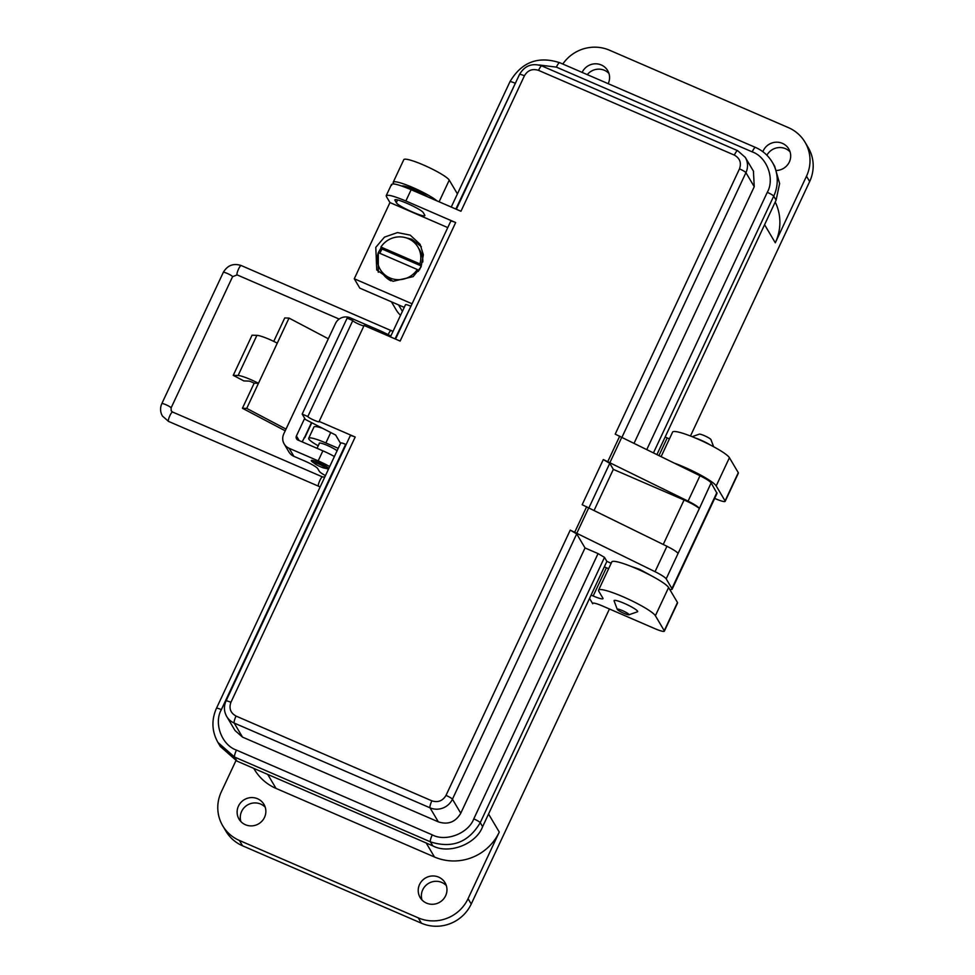<?xml version="1.0" encoding="UTF-8"?>
<svg xmlns="http://www.w3.org/2000/svg" width="975" height="975" viewBox="0 0 975 975"><rect width="100%" height="100%" fill="white"/><g stroke="black" fill="none" stroke-linecap="round" stroke-linejoin="round"><path stroke-width="1.46" d="M313.926 462.954A9.604 1.365 25.1 0 1 311.305 460.566A9.604 1.365 25.1 0 1 318.788 462.601A9.604 1.365 25.1 0 1 328.709 468.646M285.212 430.804L242.422 408.269L254.17 383.175A4.631 0.658 25.1 0 0 248.698 381.079L243.848 380.92L233.257 375.351L252.062 335.205L256.913 335.351L238.107 375.497L233.257 375.351M273.743 341.396L284.737 317.947L289.014 318.082L328.319 338.776M311.488 422.602L304.712 437.092A15.734 2.23 25.1 0 1 304.809 437.641A15.734 2.23 25.1 0 1 303.993 437.946M256.913 335.351A17.233 2.45 -154.9 0 1 277.266 343.163L289.014 318.082M242.422 408.269L246.712 408.403L258.46 383.309L254.17 383.175M304.712 437.092L302.152 441.87M286.016 429.097L246.712 408.403M304.675 418.312L296.424 435.935A3.193 3.096 -30.6 0 0 297.948 440.042L322.883 450.84A18.891 2.681 -154.9 0 1 334.388 456.519M277.266 343.163L258.46 383.309A17.233 2.45 -154.9 0 0 238.107 375.497M390.804 336.095A18.891 2.681 -154.9 0 0 379.299 330.403L350.232 317.826A11.2 10.847 -30.6 0 0 335.473 323.505L283.762 433.899A11.2 10.847 -30.6 0 0 284.188 443.966L288.941 451.998A11.2 10.847 -30.6 0 0 293.877 456.324L304.834 461.065A12.59 1.792 -154.9 0 1 317.74 468.634L319.325 471.315A12.59 1.792 -154.9 0 0 325.455 475.605M284.188 443.966A11.2 10.847 -30.6 0 0 289.124 448.293L318.191 460.87L322.883 450.84M329.684 466.562A18.891 2.681 -154.9 0 0 318.191 460.87M328.648 468.768A9.604 1.365 25.1 0 1 325.187 468.219M318.849 464.027A6.398 0.914 25.1 0 1 325.333 468.195A6.398 0.914 25.1 0 1 320.458 466.745A6.398 0.914 25.1 0 1 313.852 462.82A6.398 0.914 25.1 0 1 318.849 464.027M710.409 445.039A13.016 1.853 -154.9 0 0 700.708 440.066A13.016 1.853 -154.9 0 0 695.492 438.043M614.165 601.051A13.016 1.853 25.1 0 1 614.092 600.88A13.016 1.853 25.1 0 1 614.079 600.588A13.016 1.853 25.1 0 1 624.219 603.342A13.016 1.853 25.1 0 1 637.553 611.167A13.016 1.853 25.1 0 1 637.65 611.63A13.016 1.853 25.1 0 1 637.406 611.812L628.899 614.786A6.508 0.926 25.1 0 1 623.951 613.324A6.508 0.926 25.1 0 1 617.248 609.326A6.508 0.926 25.1 0 1 622.318 610.557A6.508 0.926 25.1 0 1 628.899 614.786M713.627 446.733L710.958 439.615A6.508 0.926 -154.9 0 0 704.255 435.618A6.508 0.926 -154.9 0 0 699.307 434.155L692.14 436.666M422.017 899.998A14.479 14.04 149.4 0 1 446.318 885.592M426.502 903.106A14.479 14.04 149.4 0 1 422.004 880.827A14.479 14.04 149.4 0 1 445.051 882.741A14.479 14.04 149.4 0 1 426.502 903.106M240.91 821.608A14.479 14.04 149.4 0 1 265.212 807.215M245.395 824.716A14.479 14.04 149.4 0 1 240.898 802.449A14.479 14.04 149.4 0 1 263.945 804.351A14.479 14.04 149.4 0 1 245.395 824.716M587.279 74.624A14.479 14.04 149.4 0 1 608.948 73.43M582.148 72.406A14.479 14.04 149.4 0 1 607.669 70.578A14.479 14.04 149.4 0 1 608.181 83.679M766.898 155.22A14.479 14.04 149.4 0 1 790.055 151.82M762.877 151.71A14.479 14.04 149.4 0 1 788.775 148.956A14.479 14.04 149.4 0 1 776.807 170.467M401.919 186.067A15.746 2.23 25.1 0 1 414.058 189.552A15.746 2.23 25.1 0 1 427.915 196.95M488.548 814.003L499.261 832.077L468.061 898.682A37.781 36.611 149.4 0 1 418.238 917.853L421.407 923.203A37.781 36.611 -30.6 0 0 471.23 904.032L609.436 608.985M690.471 436.008L809.664 181.545A37.781 36.611 -30.6 0 0 808.214 147.591L805.045 142.24A37.781 36.611 -30.6 0 0 788.397 127.627L609.558 50.225A37.781 36.611 -30.6 0 0 562.794 64.033M809.664 181.545L806.496 176.195L775.296 242.799A49.116 47.592 -30.6 0 0 775.223 202.02M593.044 603.086L592.727 603.744L589.546 598.382M235.938 760.634L221.301 791.883A37.781 36.611 -30.6 0 0 222.751 825.837A37.781 36.611 -30.6 0 0 239.387 840.45L418.238 917.853M499.261 832.077A49.116 47.592 149.4 0 1 434.484 857.001L276.022 788.409A49.116 47.592 149.4 0 1 254.39 769.421L253.756 768.361M591.094 595.079L593.178 595.981L606.401 567.755L604.317 566.865M669.435 438.86A12.59 1.792 25.1 0 1 667.217 437.933L665.133 437.032M330.757 432.522L325.869 442.955L338.24 448.305M592.727 603.744A12.59 1.792 25.1 0 1 592.642 603.306A12.59 1.792 25.1 0 1 602.465 605.975L654.53 628.509A12.59 1.792 -154.9 0 0 664.353 631.166A12.59 1.792 -154.9 0 0 664.267 630.727L655.383 615.737A31.48 4.473 -154.9 0 0 626.047 598.089A31.48 4.473 -154.9 0 0 598.577 590.143A31.48 4.473 -154.9 0 0 598.784 591.24L602.916 598.199A12.59 1.792 25.1 0 1 603.001 598.65A12.59 1.792 25.1 0 1 593.178 595.981M664.353 631.166L677.564 602.952A12.59 1.792 -154.9 0 0 677.479 602.501L668.606 587.523A31.48 4.473 -154.9 0 0 639.271 569.875A31.48 4.473 -154.9 0 0 611.8 561.917L598.577 590.143M608.632 568.681A12.59 1.792 25.1 0 1 606.401 567.755M714.675 498.396L715.345 498.688A12.59 1.792 -154.9 0 0 725.168 501.345A12.59 1.792 -154.9 0 0 725.083 500.906L716.198 485.916A31.48 4.473 -154.9 0 0 675.041 463.393M725.168 501.345L738.38 473.131A12.59 1.792 -154.9 0 0 738.294 472.68L729.422 457.702A31.48 4.473 -154.9 0 0 700.087 440.054A31.48 4.473 -154.9 0 0 672.604 432.096L661.16 456.532M806.496 176.195A37.781 36.611 -30.6 0 0 805.045 142.24M222.751 825.837L225.92 831.188A37.781 36.611 -30.6 0 0 242.568 845.8L421.407 923.203M391.402 301.799L396.228 309.952A25.192 24.412 -30.6 0 0 400.554 315.291M325.869 442.955A22.035 3.132 -154.9 0 0 308.685 438.287A22.035 3.132 -154.9 0 0 318.216 445.807M319.276 443.54A10.396 1.475 25.1 0 1 319.239 443.223A10.396 1.475 25.1 0 1 326.796 445.197A10.396 1.475 25.1 0 1 337.082 450.767M308.685 438.287L313.974 427.001A22.035 3.132 25.1 0 1 322.591 428.317M393.9 183.946L393.4 183.105A25.192 3.583 -154.9 0 1 393.23 182.215A25.192 3.583 -154.9 0 1 412.084 187.212A25.192 3.583 -154.9 0 1 436.958 200.874M457.409 193.891L449.256 180.119L439.103 201.801M393.23 182.215L403.808 159.632A25.192 3.583 25.1 0 1 425.783 166.006A25.192 3.583 25.1 0 1 449.256 180.119M672.104 589.266L717.027 493.362L711.128 482.881C709.91 481.236 706.193 478.859 699.989 475.727L615.201 434.155L739.477 168.87C741.597 162.813 739.879 158.23 734.346 155.11L538.529 70.358C532.435 68.445 527.731 70.249 524.416 75.794L460.956 211.258L411.145 189.698C397.593 184.068 391.097 182.581 391.682 185.25M699.221 508.28C698.015 506.634 694.297 504.258 688.082 501.126L603.306 459.554L609.765 463.344L613.324 469.365L684.072 499.992C691.214 503.161 696.321 506.013 699.368 508.523L711.128 482.881M699.368 508.523L678.076 553.434C676.857 551.801 673.152 549.413 666.937 546.28L582.16 504.721L603.306 459.554M669.886 589.68L672.08 589.327L671.921 588.547L666.181 578.845C664.962 577.2 661.245 574.811 655.042 571.679L570.253 530.12L576.712 533.898L585.037 547.95L460.761 813.247C455.52 822.108 448.049 824.984 438.348 821.864L242.519 737.112L235.036 730.543L226.712 716.491A17.002 16.477 -30.6 0 0 234.195 723.06L430.024 807.824A17.002 16.477 -30.6 0 0 452.437 799.195L576.712 533.898M378.288 272.244L378.288 252.659L381.237 247.577M404.174 237.315L411.779 239.253L421.358 246.736M375.789 247.345L384.467 237.12L397.471 232.586L410.207 235.121L420.103 244.311L423.357 254.792L421.066 266.943L413.12 276.644L392.986 281.312L376.764 269.99L375.789 247.345M630.922 566.329L639.844 569.437L653.189 576.761M411.145 189.698L405.856 200.984L455.666 222.544L400.14 341.079L364.102 325.479L319.154 421.432L355.192 437.032C351.804 435.63 350.183 435.252 350.33 435.923M574.775 532.07L586.682 506.671M607.827 461.516L619.722 436.117M424.612 214.878L423.418 212.867C421.663 208.906 391.767 195.963 395.119 200.618L396.313 202.629C398.068 206.603 427.964 219.533 424.612 214.878L424.722 215.426M405.856 200.984C392.389 195.402 385.905 193.928 386.393 196.548L389.963 202.568L447.769 227.589M386.222 195.658L386.393 196.548M450.755 221.228L395.545 339.081M450.803 221.435C450.669 220.777 452.29 221.142 455.666 222.544M319.203 421.639L319.154 421.432C320.495 423.296 308.539 418.129 307.832 416.532L302.177 414.082L305.346 419.445L335.632 435.033L340.555 443.357M346.137 444.551L345.638 444.344C342.249 442.93 340.628 442.565 340.763 443.223M364.102 325.479C365.467 327.356 353.462 322.164 352.792 320.58L307.832 416.532M352.792 320.58L347.124 318.13L302.177 414.082M389.963 202.568L354.266 278.765L359.812 288.137L404.259 307.369M354.266 278.765L412.072 303.786M753.431 171.149L754.248 186.712L634.116 443.162M646.839 449.451L767.276 192.343C775.088 178.717 766.801 156.829 752.188 151.868L556.372 67.117L538.98 64.972M517.835 78.012L455.849 209.052M236.962 761.097L220.326 746.484L217.949 742.475L234.585 757.075L236.962 761.097L432.79 845.849L430.414 841.839L234.585 757.075A6.301 1.268 113.4 0 1 236.438 750.092L432.266 834.856C445.88 842.181 468.341 833.406 473.777 818.878L598.053 553.593L585.037 547.95M767.276 192.343A6.301 0.89 25.1 0 1 773.723 196.133A37.781 36.611 -30.6 0 0 772.273 162.179L774.65 166.189L779.61 183.519L776.1 200.143L656.967 454.46M432.79 845.849C448.975 854.612 476.19 844.143 482.613 826.678L606.877 561.393L611.179 563.245M594.153 510.303L613.324 469.365M345.638 444.344L221.362 709.629C213.537 723.243 221.825 745.144 236.438 750.092M410.914 306.272L395.033 338.873M405.49 304.724L390.439 336.875M405.539 304.943C405.393 304.273 407.026 304.639 410.414 306.053M606.877 561.393L604.5 557.371L480.236 822.668C468.585 842.363 451.973 848.75 430.414 841.839A6.301 1.268 113.4 0 1 432.266 834.856M598.053 553.593L604.5 557.371M379.909 253.342A21.913 21.231 149.4 0 1 380.579 251.745A21.913 21.231 149.4 0 1 382.102 249.027L380.92 247.028A21.913 21.231 149.4 0 1 417.946 247.102A21.913 21.231 149.4 0 1 419.896 263.896L421.078 265.895A21.913 21.231 149.4 0 1 419.969 268.783A21.913 21.231 149.4 0 1 419.299 270.112M390.999 280.837A21.913 21.231 149.4 0 1 382.212 272.768L380.238 269.441A21.913 21.231 149.4 0 1 378.288 252.635L417.276 269.514A21.913 21.231 149.4 0 1 380.238 269.441M418.397 271.403L417.276 269.514M417.946 247.102L419.92 250.429A21.913 21.231 149.4 0 1 422.784 262.007M380.92 247.028L419.896 263.896M421.078 265.895L382.102 249.027M296.424 435.935L299.167 440.578M378.653 331.78L379.299 330.403M293.877 456.324L289.124 448.293M388.184 334.657A5.107 1.036 -66.6 0 1 388.464 334.035A5.107 1.036 -66.6 0 1 391.133 330.428A5.107 1.036 -66.6 0 1 391.255 330.537M241.312 265.639A5.107 1.036 113.4 0 0 241.191 265.529A5.107 1.036 113.4 0 0 238.522 269.137A5.107 1.036 113.4 0 0 237.022 274.792A5.107 1.036 113.4 0 0 237.132 274.901L232.562 276.705L171.088 407.94L171.186 410.816L172.575 412.023A5.107 1.036 -66.6 0 1 172.685 412.133M223.348 272.549A5.107 0.731 25.1 0 1 223.312 272.366A5.107 0.731 25.1 0 1 227.772 273.658A5.107 0.731 25.1 0 1 232.525 276.522A5.107 0.731 25.1 0 1 232.562 276.705M161.874 403.784A5.107 0.731 25.1 0 1 161.838 403.601A5.107 0.731 25.1 0 1 166.298 404.893A5.107 0.731 25.1 0 1 171.064 407.757A5.107 0.731 25.1 0 1 171.088 407.94M392.998 331.415L241.191 265.529C233.427 263.031 227.467 265.322 223.312 272.366L161.838 403.601C159.985 407.83 160.168 411.974 162.398 416.02L168.517 421.395A5.107 1.036 -66.6 0 1 168.395 421.285A5.107 1.036 -66.6 0 1 169.906 415.618A5.107 1.036 -66.6 0 1 172.575 412.023L322.518 476.921L324.773 477.055M318.618 486.306A5.107 1.036 -66.6 0 1 318.459 486.293A5.107 1.036 -66.6 0 1 318.337 486.184A5.107 1.036 -66.6 0 1 319.849 480.517A5.107 1.036 -66.6 0 1 322.518 476.921M468.061 898.682L471.23 904.032M775.296 242.799L764.583 224.725M426.197 842.997L434.484 857.001M659.003 455.459L667.217 437.933M239.387 840.45L242.568 845.8M276.022 788.409L267.723 774.406M398.556 304.895L402.395 311.366M655.383 615.737L668.606 587.523M664.267 630.727L677.479 602.501M738.294 472.68L725.083 500.906M716.198 485.916L729.422 457.702M609.96 462.503L621.855 437.105M576.908 533.057L588.803 507.658M355.192 437.032L230.917 702.317C228.808 708.374 230.514 712.969 236.048 716.077L431.876 800.841C437.958 802.754 442.674 800.938 445.989 795.405L570.253 530.12M524.416 75.794A6.301 0.89 -154.9 0 0 519.504 74.453L456.349 209.259M538.529 70.358A6.301 1.268 -66.6 0 1 541.82 65.922L737.648 150.674A6.301 1.268 -66.6 0 0 734.346 155.11M739.477 168.87A6.301 0.89 25.1 0 1 745.924 172.66A17.002 16.477 -30.6 0 0 745.278 157.377L737.648 150.674M622.013 437.178L745.924 172.66L754.248 186.712M588.973 507.731L609.765 463.344M445.989 795.405A6.301 0.89 25.1 0 1 452.437 799.195L460.761 813.247M431.876 800.841A6.301 1.268 113.4 0 0 430.024 807.824L438.348 821.864M236.048 716.077A6.301 1.268 113.4 0 0 234.195 723.06L242.519 737.112M230.917 702.317A6.301 0.89 -154.9 0 0 226.017 700.988C223.689 706.278 223.921 711.445 226.712 716.491M397.556 199.985L396.313 202.629M688.082 501.126L699.989 475.727M655.042 571.679L666.937 546.28M514.849 83.094A6.301 0.89 -154.9 0 0 509.937 81.766L451.254 207.053M556.372 67.117A6.301 1.268 -66.6 0 1 559.662 62.68L755.491 147.432A6.301 1.268 -66.6 0 0 752.188 151.868M653.518 452.753L773.723 196.133L776.1 200.143M482.613 826.678L480.236 822.668A6.301 0.89 -154.9 0 0 473.777 818.878M663.244 544.452L684.072 499.992M666.181 578.845L678.076 553.434M221.362 709.629A6.301 0.89 -154.9 0 0 216.45 708.289C211.307 720.025 211.807 731.421 217.949 742.475M671.921 588.547L716.869 492.594M311.793 422.76L304.809 437.641M319.508 443.052L317.046 448.317M325.333 468.195L327.612 467.391M313.852 462.82L313.012 460.553M339.178 319.069L237.132 274.901M168.517 421.395L320.166 486.903M701.415 475.508L701.049 476.263M617.248 609.326L614.092 600.88M391.511 184.373L386.246 195.597M519.504 74.453C524.696 65.642 532.131 62.802 541.82 65.922M350.281 435.703L226.017 700.988M753.602 171.429L745.278 157.377M509.937 81.766C521.54 62.108 538.102 55.746 559.662 62.68M772.273 162.179C768.251 155.512 762.657 150.589 755.491 147.432M340.726 443.003L216.45 708.289"/></g></svg>
